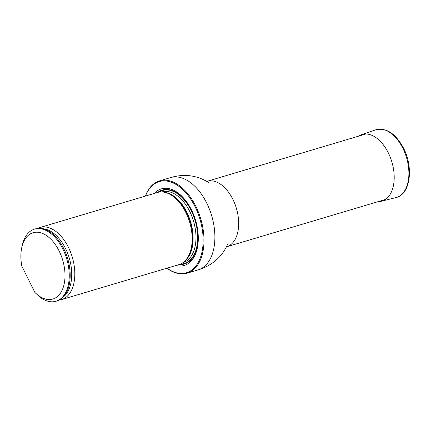 <?xml version="1.0" encoding="UTF-8"?>
<svg xmlns="http://www.w3.org/2000/svg" width="431" height="431" viewBox="0 0 431 431"><rect width="100%" height="100%" fill="white"/><g stroke="black" fill="none" stroke-linecap="round" stroke-linejoin="round"><path stroke-width="0.65" d="M166.969 268.174A47.566 28.295 -106.6 0 0 193.427 268.696A47.566 28.295 -106.6 0 0 190.825 199.305A47.566 28.295 -106.6 0 0 145.479 196.067M175.875 265.523A39.964 23.77 -106.6 0 0 190.136 262.064A39.964 23.77 -106.6 0 0 190.971 208.906A39.964 23.77 -106.6 0 0 154.384 193.411M145.387 196.094A48.17 28.651 73.4 0 1 159.524 180.875A48.17 28.651 73.4 0 1 198.529 212.429A48.17 28.651 73.4 0 1 194.155 269.084A48.17 28.651 73.4 0 1 187.038 273.2A48.17 28.651 73.4 0 1 166.878 268.206M59.187 300.068A37.621 22.38 -106.6 0 0 61.568 299.588L178.924 264.612A37.621 22.38 -106.6 0 0 185.664 260.195A37.621 22.38 -106.6 0 0 189.624 222.164A37.621 22.38 -106.6 0 0 165.493 192.512A37.621 22.38 -106.6 0 0 157.434 192.501L40.078 227.476A37.621 22.38 -106.6 0 0 37.82 228.382M21.841 266.164A34.609 20.586 73.4 0 1 21.69 247.922A34.609 20.586 73.4 0 1 49.565 237.966A34.609 20.586 73.4 0 1 63.766 285.618A34.609 20.586 73.4 0 1 34.986 292.547A34.609 20.586 73.4 0 1 34.879 292.439L21.841 266.164M21.69 247.922L22.159 245.67A37.621 22.38 73.4 0 1 34.512 229.136A37.621 22.38 73.4 0 1 66.703 258.799A37.621 22.38 73.4 0 1 56.003 301.247A37.621 22.38 73.4 0 1 39.808 297.002L34.879 292.439M34.512 229.136L35.439 228.861A37.621 22.38 73.4 0 1 61.417 244.431A37.621 22.38 73.4 0 1 70.151 273.723A37.621 22.38 73.4 0 1 56.93 300.973L56.003 301.247M61.568 299.588A37.621 22.38 -106.6 0 0 72.273 257.14A37.621 22.38 -106.6 0 0 40.078 227.476M358.781 136.099A34.728 20.656 73.4 0 1 361.636 134.682A34.728 20.656 73.4 0 1 391.86 161.894A34.728 20.656 73.4 0 1 381.467 201.218A34.728 20.656 73.4 0 1 378.299 201.595M365.833 133.998L207.122 181.295A34.168 20.327 73.4 0 1 234.793 203.68A34.168 20.327 73.4 0 1 231.689 243.871A34.168 20.327 73.4 0 1 226.641 246.791L385.352 199.488M159.524 180.875L170.423 177.626A48.17 28.651 73.4 0 1 209.428 209.18A48.17 28.651 73.4 0 1 205.054 265.835A48.17 28.651 73.4 0 1 197.942 269.951C205.118 267.856 211.492 264.311 217.046 259.317C221.669 255.033 225.176 250.028 227.563 244.291L227.638 244.113M179.145 264.548A38.591 22.956 -106.6 0 0 190.033 260.717A38.591 22.956 -106.6 0 0 191.364 210.414A38.591 22.956 -106.6 0 0 157.66 192.436M185.664 260.195L186.413 259.354A36.991 22.003 -106.6 0 0 186.521 212.321A36.991 22.003 -106.6 0 0 166.581 192.808L165.493 192.512M185.33 260.561A36.877 21.938 -106.6 0 0 186.86 212.257A36.877 21.938 -106.6 0 0 165.014 192.388M182.954 262.635L183.003 262.624A36.877 21.938 -106.6 0 0 189.721 211.4A36.877 21.938 -106.6 0 0 161.937 191.935L161.889 191.951M191.213 210.608A38.084 22.654 -106.6 0 0 158.985 192.14A38.084 22.654 -106.6 0 1 191.213 210.608A38.084 22.654 -106.6 0 1 180.422 264.068A38.084 22.654 -106.6 0 0 191.213 210.608M70.145 273.658A37.308 22.191 -106.6 0 0 70.145 273.588A37.308 22.191 -106.6 0 0 61.488 244.539A37.308 22.191 -106.6 0 0 61.45 244.485M63.249 297.007A36.549 21.739 -106.6 0 0 69.262 258.04A36.549 21.739 -106.6 0 0 42.901 228.716M361.636 134.682L375.73 129.806A35.374 21.044 73.4 0 1 406.514 157.525A35.374 21.044 73.4 0 1 395.933 197.581L381.467 201.218M187.038 273.2L197.942 269.951M170.423 177.626C184.333 173.504 197.279 175.255 209.261 182.884L209.466 183.024M375.73 129.806C386.16 127.414 395.319 133.324 403.2 147.526C413.841 167.088 410.479 194.618 395.933 197.581"/></g></svg>
